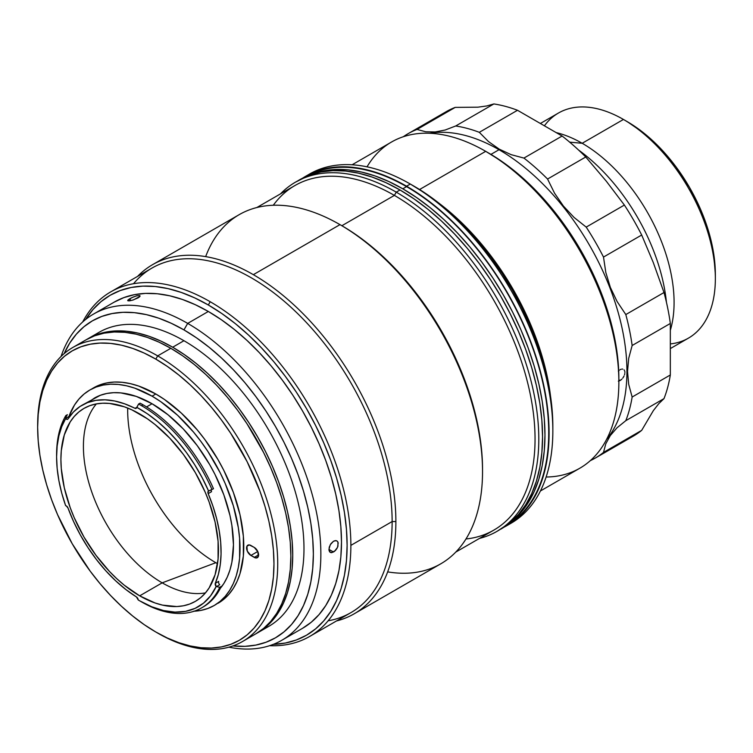 <?xml version="1.0" encoding="UTF-8"?>
<svg xmlns="http://www.w3.org/2000/svg" width="753" height="753" viewBox="0 0 753 753"><rect width="100%" height="100%" fill="white"/><g stroke="black" fill="none" stroke-linecap="round" stroke-linejoin="round"><path stroke-width="1.13" d="M666.443 302.282A143.23 82.698 -120 0 0 578.52 149.998A143.23 82.698 60 0 1 666.443 302.282M582.182 143.277L569.692 142.166L582.182 143.277A129.968 75.036 60 0 1 670.396 330.096A129.968 75.036 -120 0 0 582.182 143.277L623.446 119.454L582.182 143.277A129.968 75.036 -120 0 0 556.411 132.66A129.968 75.036 60 0 1 582.182 143.277M670.481 348.498L688.43 338.135A129.968 75.036 -120 0 0 708.357 233.985A129.968 75.036 -120 0 0 623.446 119.454L623.446 119.454A129.968 75.036 60 0 1 715.35 278.638A129.968 75.036 60 0 1 670.481 343.905M627.202 121.619L623.446 119.454L627.202 121.619A124.669 71.977 -120 0 0 627.202 121.619L644.399 133.507L660.936 148.849L676.175 167.053L689.532 187.422L700.497 209.174L708.639 231.482L713.656 253.469L715.35 274.308A124.669 71.977 -120 0 0 627.202 121.628L623.446 119.454A129.968 75.036 -120 0 0 558.462 113.025L540.513 123.388M544.494 125.685A129.968 75.036 60 0 1 623.446 119.454M540.419 490.975L579.866 468.197A188.325 108.733 -120 0 0 608.735 317.295A188.325 108.733 -120 0 0 485.704 151.334L501.46 161.161L514.101 170.62L526.488 181.36L538.517 193.267L550.067 206.247L561.023 220.149L571.282 234.861L580.742 250.231L589.317 266.11L596.931 282.356L603.501 298.8L608.961 315.281L613.262 331.659L616.368 347.754L618.241 363.426L618.862 378.524A184.08 106.277 -120 0 0 488.706 153.075L485.704 151.344A188.325 108.733 60 0 1 485.704 151.344A188.325 108.733 60 0 1 618.862 381.987A188.325 108.733 60 0 1 546.123 477.016M439.366 203.508A188.325 108.733 60 0 1 550.518 396.031A188.325 108.733 -120 0 0 439.366 203.508M367.031 166.827A188.325 108.733 60 0 1 485.704 151.334L419.572 189.521L485.704 151.334A188.325 108.733 -120 0 0 391.541 142.016L352.103 164.785M437.926 117.383A187.262 108.121 60 0 1 455.226 107.387L477.986 107.171L486.89 105.928L493.864 103.942A187.262 108.121 60 0 1 517.499 110.277L562.115 136.029A187.262 108.121 60 0 1 585.749 156.991L606.269 181.162L624.388 205.061A187.262 108.121 60 0 1 641.688 235.021L653.256 262.477L663.995 292.522A187.262 108.121 60 0 1 670.33 323.461L670.33 374.985A187.262 108.121 60 0 1 663.995 398.619L658.819 403.636L653.331 410.649L641.688 430.358L603.501 452.402A187.262 108.121 60 0 1 595.256 458.088A187.262 108.121 60 0 1 590.296 460.657A187.262 108.121 -120 0 0 603.501 452.402L605.798 443.79L610.307 435.554L617.055 427.76L625.809 420.663A187.262 108.121 -120 0 0 632.144 397.029L628.708 384.359L627.531 371.436L628.699 358.353L632.144 345.505A187.262 108.121 -120 0 0 625.809 314.566L617.093 301.511L610.382 287.458L605.817 272.482L603.501 257.065A187.262 108.121 -120 0 0 586.201 227.105L574.059 217.438L563.451 206.106L554.537 193.173L547.563 179.035A187.262 108.121 -120 0 0 523.928 158.083L511.099 154.647L499.239 149.15L499.023 149.715A180.899 104.441 60 0 1 611.342 291.59A180.899 104.441 60 0 1 606.504 439.545A180.899 104.441 -120 0 0 611.342 291.59A180.899 104.441 -120 0 0 499.023 149.715L490.937 154.384L499.023 149.715A180.899 104.441 -120 0 0 429.681 133.262A180.899 104.441 60 0 1 499.023 149.715L499.239 149.15L488.575 141.639L479.313 132.321L517.499 110.277A187.262 108.121 -120 0 0 493.864 103.942L455.678 125.986A187.262 108.121 60 0 1 479.313 132.321A187.262 108.121 -120 0 0 455.678 125.986L445.202 130.005L435.159 131.963L425.69 131.756L417.04 129.441L455.226 107.387L477.986 107.171L486.89 105.928L493.864 103.942L455.678 125.986L445.202 130.005L435.159 131.963L425.69 131.756L417.04 129.441L455.226 107.387A187.262 108.121 -120 0 0 446.181 111.689L407.994 133.742A187.262 108.121 60 0 1 417.04 129.441A187.262 108.121 -120 0 0 403.288 136.745A187.262 108.121 60 0 1 407.994 133.742M621.037 379.889L618.335 381.15L620.114 380.519L618.862 379.794L620.114 380.519L621.922 379.079L621.037 379.889M622.75 378.119L623.475 377.046L622.75 378.119M624.077 375.898L623.475 377.046L624.077 375.898M624.802 373.554L624.519 374.721L624.802 373.554M624.802 371.445L624.896 372.453L624.802 371.445M624.077 369.883L624.519 370.57L624.077 369.883M622.75 369.111L621.931 369.074L622.75 369.111M621.037 369.262L620.114 369.685L621.037 369.262M619.201 370.325L618.335 371.144L619.201 370.325M595.256 458.088L633.442 436.043A187.262 108.121 -120 0 0 641.688 430.358A187.262 108.121 60 0 1 624.388 440.345M617.055 427.76L625.809 420.663L663.995 398.619L658.819 403.636L653.331 410.649L641.688 430.358L603.501 452.402L605.798 443.79L610.307 435.554L617.055 427.76M625.809 420.663L663.995 398.619A187.262 108.121 -120 0 0 670.33 374.985L632.144 397.029A187.262 108.121 60 0 1 625.809 420.663M628.699 358.353L632.144 345.505L670.33 323.461L670.33 374.985L632.144 397.029L628.708 384.359L627.531 371.436L628.699 358.353M632.144 345.505L670.33 323.461A187.262 108.121 -120 0 0 663.995 292.522L625.809 314.566A187.262 108.121 60 0 1 632.144 345.505M605.817 272.482L603.501 257.065L641.688 235.021L653.256 262.477L663.995 292.522L625.809 314.566L617.093 301.511L610.382 287.458L605.817 272.482M554.537 193.173L547.563 179.035L585.749 156.991L606.269 181.162L624.388 205.061L586.201 227.105L574.059 217.438L563.451 206.106L554.537 193.173M562.115 136.029L523.928 158.083A187.262 108.121 60 0 1 547.563 179.035L585.749 156.991A187.262 108.121 -120 0 0 562.115 136.029L523.928 158.083L511.099 154.647L499.239 149.15L488.575 141.639L479.313 132.321L517.499 110.277L562.115 136.029M603.501 257.065L641.688 235.021A187.262 108.121 -120 0 0 624.388 205.061L586.201 227.105A187.262 108.121 60 0 1 603.501 257.065M263.013 629.263A169.754 98.012 -120 0 0 268.821 626.336A169.754 98.012 -120 0 0 294.847 490.307A169.754 98.012 -120 0 0 183.948 340.714A169.754 98.012 -120 0 0 99.067 332.308L87.809 338.803A169.754 98.012 60 0 1 172.691 347.218L183.948 340.714L172.691 347.218L160.926 341.09L149.273 336.356L137.846 333.061L126.758 331.245L116.103 330.915L106.004 332.073L96.544 334.709L86.877 339.358A169.754 98.012 60 0 1 87.809 338.803M256.622 633.367L265.48 627.324L272.501 620.453L278.554 612.274L283.589 602.889L287.561 592.376L290.423 580.836L292.145 568.374L292.729 555.121L292.145 541.2L290.423 526.752L287.561 511.899L283.589 496.801L278.554 481.6L272.501 466.436L265.48 451.461L257.573 436.815L248.838 422.64L239.379 409.077L229.279 396.247L218.624 384.284L207.536 373.3L196.109 363.398L184.457 354.672L172.691 347.218A169.754 98.012 60 0 1 283.589 496.801A169.754 98.012 60 0 1 257.573 632.831A169.754 98.012 60 0 1 256.622 633.367M216.488 586.587L216.167 586.521A117.506 67.845 60 0 1 139.681 600.819L141.555 601.901A120.16 69.37 -120 0 0 219.763 587.284L216.167 586.521A2.654 1.534 60 0 1 215.311 583.311L218.681 581.363A2.654 1.534 -120 0 0 219.697 584.733L216.488 586.587M127.69 408.06A124.669 71.977 -120 0 0 215.829 562.707L162.187 582.841L139.681 595.839A111.406 64.316 60 0 1 66.904 497.667A111.406 64.316 60 0 1 83.978 408.399A111.406 64.316 60 0 1 139.681 413.915A111.406 64.316 60 0 1 212.459 512.087A111.406 64.316 60 0 1 195.385 601.355A111.406 64.316 60 0 1 139.681 595.839L162.187 582.841A111.406 64.316 -120 0 0 205.484 592.875A111.406 64.316 60 0 1 162.187 582.841L215.829 562.707A124.669 71.977 -120 0 0 217.532 563.668M219.744 589.025L223.848 583.49L227.265 577.118L229.957 569.993L231.896 562.162L233.458 544.73L231.896 525.49L229.957 515.419L223.848 494.872L214.982 474.428L209.616 464.497L197.286 445.691L183.214 428.881L167.938 414.715L152.059 403.74L146.553 406.921L152.059 403.74A115.115 66.462 -120 0 0 94.502 398.036L89.136 401.773M136.942 407.034L138.59 404.032L136.613 407.985L135.672 408.54L124.716 403.853L114.672 400.991L105.025 399.824L95.942 400.351L87.574 402.582L80.044 406.469L73.493 411.957L68.005 418.95A2.654 1.534 60 0 1 67.676 419.27A2.654 1.534 60 0 1 65.652 418.574L66.989 419.374L68.005 418.95A115.115 66.462 60 0 1 82.124 405.18A115.115 66.462 60 0 1 135.013 408.342L136.773 407.326A117.506 67.845 60 0 1 208.572 491.003L213.494 488.735A120.16 69.37 -120 0 0 143.061 404.822L141.555 405.688A120.16 69.37 60 0 1 211.998 489.601A120.16 69.37 -120 0 0 141.555 405.688L143.061 404.822A120.16 69.37 -120 0 0 140.096 403.166L138.59 404.032L140.096 403.166M136.425 596.922A115.115 66.462 60 0 1 68.005 508.04L66.349 505.95A2.654 1.534 60 0 1 68.005 508.04L73.596 521.594L80.289 534.865L87.988 547.638L96.544 559.686L105.834 570.812L115.689 580.836L125.939 589.59L136.425 596.922A2.654 1.534 60 0 1 138.223 599.962L136.425 596.922M56.597 455.838A120.16 69.37 60 0 1 65.85 415.552L65.652 418.574L61.727 426.659L58.894 435.836L57.172 445.964L56.597 456.911L57.172 468.517L58.894 480.64L61.727 493.083L65.652 505.705A2.654 1.534 60 0 1 66.349 505.95A2.654 1.534 -120 0 0 65.652 505.705A117.506 67.845 60 0 1 56.597 456.911A117.506 67.845 60 0 1 65.652 418.574L68.881 416.456A2.654 1.534 -120 0 0 69.361 416.936M194.114 611.22A124.396 71.827 60 0 0 214.257 605.468L220.055 601.431L225.203 596.385L229.637 590.399L233.326 583.519L236.235 575.819L238.334 567.357L239.605 558.227L239.605 538.32L238.334 527.721L233.326 505.781L225.203 483.53L220.055 472.555L207.866 451.433L200.929 441.493L193.521 432.09L177.595 415.279L160.681 401.622L152.059 396.163A124.396 71.827 60 0 1 233.326 505.781A124.396 71.827 60 0 1 214.257 605.468L223.81 599.256L228.95 594.221L233.392 588.234L237.082 581.354L239.991 573.654L243.351 556.062L243.351 536.155L239.991 514.675L233.392 492.471L223.81 470.39L218.012 459.65L204.684 439.328L197.277 429.925L181.341 413.105L164.436 399.457L155.815 393.998L152.059 396.163L134.9 388.2L126.523 385.79L118.4 384.454L110.597 384.209L103.189 385.065L96.252 386.995L89.861 389.998L84.063 394.035L78.924 399.071L74.481 405.058L68.928 416.522A124.396 71.827 60 0 1 89.861 389.998A124.396 71.827 60 0 1 152.059 396.163L155.815 393.998A124.396 71.827 -120 0 0 93.607 387.833A124.396 71.827 -120 0 0 91.762 388.962M157.688 633.094L155.815 632.002A167.1 96.478 60 0 1 155.805 632.002A167.1 96.478 60 0 1 37.65 427.346A167.1 96.478 60 0 1 155.815 359.125L157.688 355.877A169.754 98.012 -120 0 0 37.65 425.181A169.754 98.012 -120 0 0 37.65 426.273A169.754 98.012 60 0 1 72.806 347.472A169.754 98.012 60 0 1 157.688 355.877L170.818 348.3A169.754 98.012 -120 0 0 85.936 339.885L94.662 335.791L104.13 333.155L114.23 331.998L124.876 332.327L135.973 334.144L147.4 337.438L159.052 342.173L170.818 348.3L157.688 355.877A169.754 98.012 60 0 1 268.586 505.47A169.754 98.012 60 0 1 242.56 641.5A169.754 98.012 60 0 1 157.688 633.094A169.754 98.012 -120 0 0 157.688 633.094A169.754 98.012 60 0 1 157.678 633.085A169.754 98.012 -120 0 0 157.688 633.085A169.754 98.012 -120 0 0 277.725 563.79A169.754 98.012 -120 0 0 157.688 355.877L155.815 359.125A167.1 96.478 60 0 1 273.97 563.79A167.1 96.478 60 0 1 155.815 632.002L157.688 633.094M201.635 607.85L203.131 606.984A120.16 69.37 -120 0 0 221.269 586.418L219.763 587.284A120.16 69.37 60 0 1 201.635 607.85A120.16 69.37 60 0 1 141.555 601.901L139.681 600.819A117.506 67.845 60 0 1 138.223 599.962A117.506 67.845 60 0 0 139.681 600.819L151.786 606.786L163.627 610.57L174.96 612.114L185.539 611.361L195.149 608.339L203.564 603.106L210.624 595.783L216.167 586.521L215.311 583.311L218.681 581.363M250.9 555.45A6.099 3.52 60 0 1 246.918 550.076A6.099 3.52 60 0 1 247.85 545.181A6.099 3.52 60 0 1 250.9 545.483L254.279 547.431A6.099 3.52 60 0 1 258.26 552.806A6.099 3.52 60 0 1 257.328 557.7A6.099 3.52 60 0 1 254.279 557.399L258.59 554.905L254.279 557.399L250.9 555.45L257.761 551.488L250.9 555.45L255.926 557.973L258.26 556.627L257.865 551.723L254.279 547.431L249.252 544.908L246.918 546.254L247.313 551.158L250.9 555.45M255.879 548.711A6.099 3.52 -120 0 0 256.811 549.841M255.691 633.913L263.606 628.407L270.619 621.536L276.68 613.366L281.716 603.972L285.679 593.458L288.55 581.918L290.272 569.456L290.856 556.203L290.272 542.282L288.55 527.834L285.679 512.981L281.716 497.884L276.68 482.682L270.619 467.519L263.606 452.544L246.965 423.723L237.506 410.159L227.397 397.33L216.751 385.367L205.663 374.382L194.236 364.48L182.584 355.755L170.818 348.3A169.754 98.012 -120 0 1 281.716 497.884A169.754 98.012 -120 0 1 255.691 633.913L242.56 641.5M155.815 632.002L144.228 624.661L132.763 616.076L121.506 606.325L110.597 595.51L100.111 583.735L90.162 571.113L72.26 543.807L57.567 514.647L51.599 499.719L46.648 484.753L42.742 469.891L39.918 455.273L38.215 441.051L37.65 427.346L38.215 414.301L39.918 402.036L42.742 390.675L46.648 380.321L51.599 371.088L57.567 363.04L64.476 356.273L72.26 350.851L80.853 346.822L90.162 344.215L100.111 343.076L110.597 343.406L121.506 345.194L132.763 348.441L144.228 353.091L155.815 359.125L167.392 366.466L178.866 375.06L190.114 384.802L201.032 395.617L211.508 407.392L221.457 420.023L230.766 433.37L247.153 461.74L260.02 491.408L264.981 506.383L268.887 521.245L271.701 535.854L273.405 550.085L273.97 563.79L273.405 576.826L271.701 589.091L268.887 600.452L264.981 610.805L260.02 620.048L254.062 628.087L247.153 634.854L239.36 640.285L230.766 644.314L221.457 646.912L211.508 648.051L201.032 647.731L190.114 645.933L178.866 642.695L167.392 638.036L155.815 632.002M218.012 603.304A124.396 71.827 -120 0 0 237.082 503.616A124.396 71.827 -120 0 0 155.815 393.998L138.646 386.035L130.278 383.625L122.146 382.289L114.343 382.044L106.945 382.901L100.008 384.83L89.861 389.998M214.257 605.468L207.866 608.462L200.929 610.401L193.521 611.248M220.318 588.347A115.115 66.462 -120 0 0 223.594 494.184A115.115 66.462 -120 0 0 152.059 403.74L136.18 396.379L120.913 392.906L113.684 392.68L106.832 393.471L100.422 395.259L82.124 405.18M138.59 404.032A120.16 69.37 60 0 1 141.555 405.688A120.16 69.37 -120 0 0 138.59 404.032M213.494 488.735L208.129 491.351L208.176 493.629A2.654 1.534 60 0 1 208.421 491.078A2.654 1.534 60 0 1 208.572 491.003L202.152 477.694L194.735 464.808L186.443 452.572L177.397 441.173L167.759 430.791L157.659 421.586L147.277 413.726L136.773 407.317M211.301 489.883A2.654 1.534 -120 0 0 211.546 491.681L208.176 493.629A115.115 66.462 60 0 1 215.311 583.311L218.342 574.473L220.271 564.656L221.062 554.001L220.704 542.649L219.208 530.771L216.6 518.525L212.901 506.082L208.176 493.629L211.546 491.681M56.597 456.911L56.597 454.746A120.16 69.37 -120 0 1 65.85 415.552L67.356 414.687A120.16 69.37 -120 0 0 65.709 417.67M162.187 582.841A111.406 64.316 60 0 1 92.845 495.013A111.406 64.316 60 0 1 96.384 403.89A111.406 64.316 -120 0 0 92.845 495.013A111.406 64.316 -120 0 0 162.187 582.841M139.681 595.839L155.052 602.965L162.544 605.12L176.814 606.542L183.45 605.779L189.652 604.047L195.385 601.355L200.571 597.741L205.183 593.232L209.155 587.867L215.066 574.803L218.078 559.055L218.078 541.219L215.066 521.998L209.155 502.11L205.183 492.161L195.385 472.715L183.45 454.511L169.83 438.246L155.052 424.541L147.4 418.809L131.963 409.896L124.311 406.789L109.533 403.439L102.549 403.222L95.913 403.985L89.711 405.716L83.978 408.399L78.792 412.013L74.18 416.531L70.208 421.887L64.297 434.952L61.285 450.699L60.908 459.396L61.285 468.535L64.297 487.765L70.208 507.644L74.18 517.603L83.978 537.04L95.913 555.243L109.533 571.508L116.819 578.718L124.311 585.222L139.681 595.839M552.843 430.932L552.843 426.603A196.279 113.327 -120 0 0 414.056 186.207L410.31 184.043A201.588 116.386 60 0 1 410.31 184.043A201.588 116.386 60 0 1 552.843 430.932A201.588 116.386 60 0 1 509.207 524.267A201.588 116.386 -120 0 0 511.099 523.213A201.588 116.386 -120 0 0 542 361.685A201.588 116.386 -120 0 0 410.3 184.043L406.554 186.207A201.588 116.386 60 0 1 538.244 363.85A201.588 116.386 60 0 1 507.343 525.378A201.588 116.386 60 0 1 504.021 527.175L516.737 518.836L525.076 510.675L532.267 500.971L538.244 489.817L542.96 477.336L546.358 463.632L548.41 448.835L549.097 433.097L548.41 416.569L546.358 399.401L542.96 381.771L538.244 363.85L532.267 345.787L525.076 327.781L516.737 310.001L507.343 292.606L496.98 275.777L485.741 259.663L473.75 244.433L461.1 230.23L447.931 217.184L434.359 205.428L420.522 195.065L406.554 186.207L392.586 178.932L378.74 173.312L365.177 169.406L352.009 167.241L339.358 166.846L327.357 168.22L316.128 171.355L302.546 178.207A201.588 116.386 60 0 1 305.765 176.221A201.588 116.386 60 0 1 406.554 186.207L410.3 184.043A201.588 116.386 -120 0 0 309.511 174.056L305.765 176.221M307.657 175.167A201.588 116.386 60 0 1 410.3 184.043L427.657 194.829L441.136 204.92L454.341 216.365L467.171 229.072L479.482 242.899L491.163 257.733L502.1 273.414L512.2 289.811L521.34 306.744L529.453 324.054L536.456 341.589L542.282 359.172L546.866 376.632L550.179 393.791L552.175 410.507L552.843 426.603M187.695 323.395A188.325 108.733 60 0 1 310.725 489.346A188.325 108.733 60 0 1 281.857 640.248A188.325 108.733 60 0 1 228.921 647.175A188.325 108.733 -120 0 0 319.216 528.992A188.325 108.733 -120 0 0 187.695 323.395L183.948 329.889A183.017 105.665 60 0 1 310.933 523.815A183.017 105.665 60 0 1 232.922 645.923L244.951 646.338L255.841 645.086L266.044 642.234L275.457 637.819L283.985 631.88L291.552 624.472L298.075 615.662L303.506 605.534L307.789 594.202L310.876 581.758L312.73 568.327L313.361 554.039L312.73 539.035L310.876 523.448L307.789 507.447L303.506 491.163L298.075 474.776L291.552 458.426L283.985 442.275L275.457 426.49L266.044 411.204L255.841 396.586L244.951 382.75L233.468 369.855L221.514 358.014L209.193 347.34L196.627 337.928L183.948 329.889L171.26 323.282L158.695 318.18L146.374 314.632L134.42 312.674L122.937 312.316L112.046 313.559L101.843 316.411L92.431 320.825L83.903 326.764L76.345 334.181L69.813 342.982L64.156 353.599A183.017 105.665 60 0 1 183.948 329.889L187.695 323.395A188.325 108.733 -120 0 0 61.068 356.451A188.325 108.733 60 0 1 93.532 314.067A188.325 108.733 60 0 1 187.695 323.395L208.327 311.478L187.695 323.395M302.49 628.341A188.325 108.733 -120 0 0 331.358 477.43A188.325 108.733 -120 0 0 208.327 311.478L221.382 319.752L234.305 329.438L246.984 340.422L259.286 352.602L271.099 365.883L282.309 380.105L292.804 395.156L302.49 410.884L311.262 427.13L319.046 443.743L325.767 460.563L331.358 477.43L335.753 494.184L338.935 510.656L340.855 526.686L341.495 542.132L340.855 556.834L338.935 570.652L335.753 583.453L331.358 595.124L325.767 605.534L319.046 614.599L311.262 622.223L302.49 628.341L281.857 640.248M330.256 552.391L328.929 549.379L333.532 552.043L328.929 549.379L330.256 544.739L333.532 541.219L335.339 540.598L336.892 540.908L337.937 542.094L337.937 546.245L336.883 548.57L335.339 550.603L331.753 552.674L329.692 551.921L329.014 550.387L329.268 547.102L330.953 543.647L333.532 541.219L336.167 540.635L337.495 541.407L338.21 542.969L337.485 547.422L334.445 551.412L330.953 552.646M136.651 295.844L139.757 295.562L139.879 296.456L133.441 299.901L129.177 300.899L127.699 300.409L131.954 297.576L136.651 295.844L139.757 295.562L139.446 296.908L137.968 297.934L132.236 300.268L127.982 300.842L127.916 300.061L129.845 298.659L130.627 300.663L129.845 298.659L134.335 296.578M210.2 301.737L208.327 304.984A196.279 113.327 60 0 1 343.029 504.378A196.279 113.327 60 0 1 273.273 644.38L285.434 643.015L296.371 639.965L306.471 635.231L315.611 628.859L323.724 620.914L330.727 611.464L336.553 600.612L341.147 588.451L344.45 575.104L346.446 560.703L347.114 545.379L346.446 529.284L344.45 512.567L341.147 495.408L336.553 477.948L330.727 460.365L323.724 442.839L315.611 425.52L306.471 408.587L296.371 392.191L285.434 376.509L273.753 361.675L261.442 347.848L248.612 335.141L235.407 323.696L221.928 313.606L208.327 304.984L210.2 301.737A198.933 114.851 60 0 1 350.87 545.379A198.933 114.851 -120 0 0 210.2 301.737A198.933 114.851 -120 0 0 82.679 321.973A198.933 114.851 60 0 1 110.738 291.882A198.933 114.851 60 0 1 210.2 301.737M133.526 283.721A198.933 114.851 60 0 1 291.449 307.695A198.933 114.851 60 0 1 392.134 521.556L350.87 545.379A198.933 114.851 60 0 1 309.671 636.445A198.933 114.851 60 0 1 269.574 645.697A198.933 114.851 -120 0 0 350.87 545.379L392.134 521.556A198.933 114.851 -120 0 0 305.294 321.352A198.933 114.851 -120 0 0 152.002 268.059L110.738 291.882M253.337 274.666A201.588 116.386 -120 0 0 137.573 276.389A201.588 116.386 60 0 1 152.548 264.68A201.588 116.386 60 0 1 253.337 274.666A201.588 116.386 60 0 1 395.88 521.556A201.588 116.386 -120 0 0 253.337 274.666L339.989 224.639L253.337 274.666M309.671 636.445L350.926 612.622A198.933 114.851 -120 0 0 392.134 521.556L395.88 521.556A201.588 116.386 60 0 1 354.136 613.836A201.588 116.386 60 0 1 336.506 620.952A201.588 116.386 -120 0 0 395.88 521.556L392.134 521.556A198.933 114.851 60 0 1 328.139 620.792M354.136 613.836L440.787 563.809A201.588 116.386 -120 0 0 471.689 402.271A201.588 116.386 -120 0 0 339.989 224.639L339.989 224.639A201.588 116.386 60 0 1 482.532 471.529A201.588 116.386 60 0 1 387.673 571.875M482.532 471.529L482.532 469.364A198.933 114.851 -120 0 0 341.871 225.721L339.998 224.639L341.871 225.721A198.933 114.851 60 0 1 482.532 470.437M455.753 552.1L493.846 530.112A198.933 114.851 -120 0 0 524.342 370.702A198.933 114.851 -120 0 0 394.384 195.394L341.871 225.721L394.384 195.394A198.933 114.851 60 0 1 530.065 393.32A198.933 114.851 60 0 1 465.966 538.979M396.257 192.147L394.384 195.394L396.257 192.147A201.588 116.386 60 0 1 527.947 369.789A201.588 116.386 60 0 1 497.046 531.326A201.588 116.386 60 0 1 479.426 538.433A201.588 116.386 -120 0 0 531.938 384.632A201.588 116.386 -120 0 0 396.257 192.147L400.012 189.982L396.257 192.147A201.588 116.386 -120 0 0 280.493 193.869A201.588 116.386 60 0 1 295.468 182.17A201.588 116.386 60 0 1 396.257 192.147M500.801 529.161A201.588 116.386 -120 0 0 531.703 367.624A201.588 116.386 -120 0 0 400.012 189.982L413.981 198.839L427.817 209.202L441.39 220.958L454.558 234.004L467.208 248.217L479.2 263.446L490.438 279.551L500.801 296.381L510.195 313.775L518.525 331.565L525.716 349.571L531.703 367.624L536.418 385.555L539.816 403.184L541.868 420.343L542.555 436.872L541.868 452.609L539.816 467.406L536.418 481.111L531.703 493.601L525.716 504.745L518.525 514.45L510.195 522.61L497.046 531.326M295.468 182.17L309.577 175.138L320.816 172.004L332.817 170.62L345.458 171.016L358.635 173.181L372.198 177.087L386.035 182.706L400.012 189.982A201.588 116.386 -120 0 0 299.214 179.995A201.588 116.386 -120 0 0 297.36 181.115M273.292 205.258A198.933 114.851 60 0 1 394.384 195.394A198.933 114.851 -120 0 0 294.912 185.549L256.82 207.536M340.93 225.185A198.933 114.851 60 0 1 341.871 225.721A198.933 114.851 -120 0 0 340.93 225.185M205.663 256.613A201.588 116.386 60 0 1 339.989 224.639A201.588 116.386 -120 0 0 239.2 214.652L152.548 264.68M85.663 319.441A196.279 113.327 60 0 1 208.327 304.984L194.726 297.896L181.247 292.428L168.041 288.625L155.212 286.517L142.901 286.131L131.22 287.477L120.282 290.526L110.183 295.261L101.043 301.633L92.93 309.587L85.663 319.441M114.164 302.151L123.85 297.614L134.345 294.677L145.555 293.397L157.368 293.764L169.67 295.778L182.348 299.44L195.272 304.683L208.327 311.478A188.325 108.733 -120 0 0 114.164 302.151L93.532 314.067M139.757 295.562L140.077 296.07M507.889 524.446A201.06 116.084 -120 0 0 537.68 363.078A201.06 116.084 -120 0 0 406.554 186.64L402.799 188.805A201.06 116.084 60 0 1 531.825 358.522A201.06 116.084 60 0 1 511.165 521.801L521.01 512.417L528.182 502.74L534.15 491.624L538.847 479.162L542.235 465.495L544.287 450.746L544.974 435.046L544.287 418.564L542.235 401.443L538.847 383.861L534.15 365.977L528.182 347.971L521.01 330.012L512.699 312.269L503.333 294.922L492.989 278.139L481.788 262.072L469.816 246.88L457.203 232.715L444.072 219.697L430.537 207.969L416.738 197.644L402.799 188.805L406.554 186.64A201.06 116.084 -120 0 0 306.838 176.221M310.773 174.705L323.818 170.875L335.782 169.5L348.394 169.886L361.534 172.051L375.069 175.948L388.868 181.548L402.799 188.805A201.06 116.084 60 0 0 310.773 174.705M715.35 278.638L715.35 274.308M485.704 151.344L488.706 153.075M618.862 381.987L618.862 378.524M268.821 626.336L257.573 632.831M37.65 425.181L37.65 427.346M72.806 347.472L85.936 339.885M410.31 184.043L414.056 186.207M511.099 523.213L507.343 525.378M339.989 224.639L341.871 225.721"/></g></svg>
